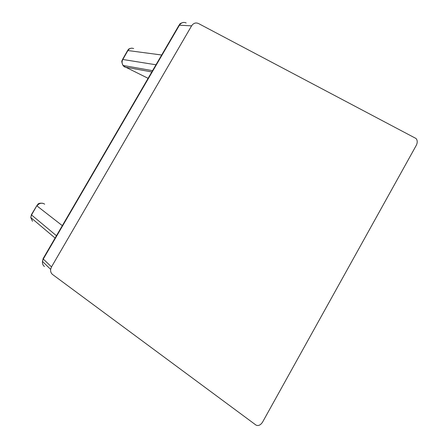 <?xml version="1.0" encoding="UTF-8"?>
<svg xmlns="http://www.w3.org/2000/svg" width="448" height="448" viewBox="0 0 448 448"><rect width="100%" height="100%" fill="white"/><g stroke="black" fill="none" stroke-linecap="round" stroke-linejoin="round"><path stroke-width="0.67" d="M51.509 266.907L50.641 269.354C50.422 271.645 51.1 273.386 52.668 274.574L255.987 425.074C258.283 426.149 260.45 425.208 262.489 422.251L416.343 145.242C417.614 142.486 417.502 140.235 416.007 138.482L198.447 23.503C195.731 22.366 193.446 23.145 191.598 25.844L179.43 25.211L43.294 259.028L51.509 266.907L191.598 25.844M151.816 71.938L124.93 67.077L124.074 66.567M148.103 78.322L123.564 66.119M62.322 225.646L36.988 205.94C38.858 203.375 41.171 202.63 43.926 203.711L43.658 203.577M32.491 221.267L30.772 217.543L31.506 215.006L36.904 205.542M43.926 203.711L44.638 204.182M161.678 55.003L127.898 50.54L122.836 59.478L155.988 64.781M42.745 203.28C37.01 202.72 38.013 204.96 36.798 205.733L31.326 214.788L56.454 235.721M55.098 238.05L30.772 217.543L31.455 214.57M127.338 50.994L127.898 50.54C129.41 48.367 131.32 47.706 133.633 48.569M124.202 66.657L123.01 65.442C121.839 63.398 121.778 61.41 122.836 59.478L122.31 59.931M44.447 266.493C42.913 265.328 42.252 263.626 42.454 261.402L43.294 259.028L43.042 258.754L179.015 25.228L179.43 25.211C181.233 22.59 183.467 21.834 186.133 22.938M43.254 258.39L42.454 261.402L50.641 269.354M178.595 25.956L179.015 25.228C180.051 24.556 178.556 23.677 183.434 22.428M152.555 70.672L123.01 65.442C120.59 59.707 122.55 61.006 122.528 59.489L127.585 50.557C128.486 49.986 127.31 49.006 131.583 48.166"/></g></svg>
